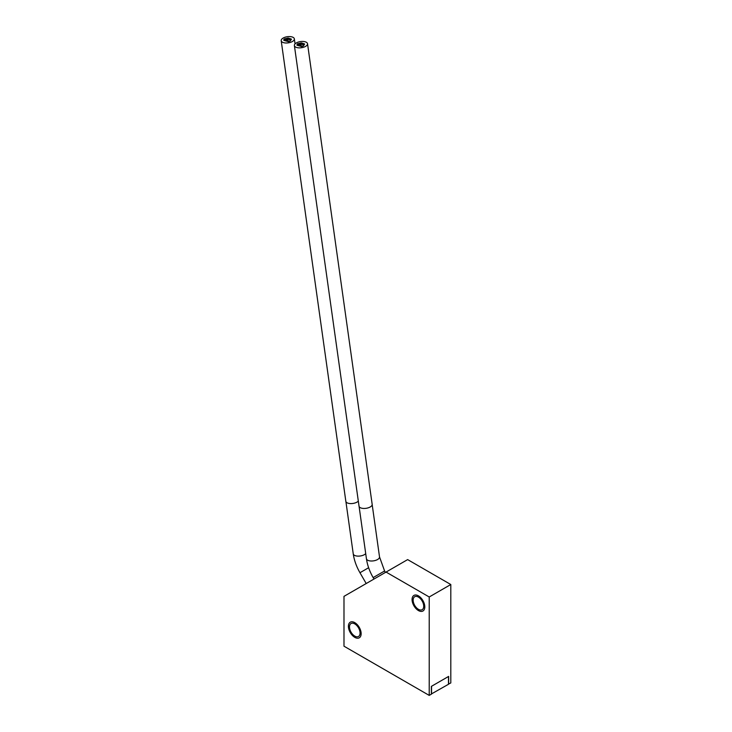 <?xml version="1.0" encoding="UTF-8"?>
<svg xmlns="http://www.w3.org/2000/svg" width="732" height="732" viewBox="0 0 732 732"><rect width="100%" height="100%" fill="white"/><g stroke="black" fill="none" stroke-linecap="round" stroke-linejoin="round"><path stroke-width="1.1" d="M448.478 684.091L450.802 682.938L450.802 584.52L407.642 559.605L343.985 596.36L343.985 646.191L429.217 695.4L429.217 596.983L386.066 572.067M448.643 684.191L448.643 676.405L431.377 686.369L431.377 694.156L429.217 695.4M450.802 584.52L429.217 596.983M354.773 623.893A7.476 4.319 -120 0 0 351.04 623.518A7.476 4.319 -120 0 0 349.896 629.511A7.476 4.319 -120 0 0 354.773 636.099A7.476 4.319 -120 0 0 358.515 636.474A7.476 4.319 -120 0 0 359.659 630.481A7.476 4.319 -120 0 0 354.773 623.893M418.43 597.102A7.476 4.319 -120 0 0 414.696 596.736A7.476 4.319 -120 0 0 413.543 602.729A7.476 4.319 -120 0 0 418.43 609.317A7.476 4.319 -120 0 0 422.172 609.683A7.476 4.319 -120 0 0 423.316 603.69A7.476 4.319 -120 0 0 418.43 597.102M354.773 637.352A9.013 5.206 60 0 1 348.889 629.41A9.013 5.206 60 0 1 350.271 622.191A9.013 5.206 60 0 1 354.773 622.639A9.013 5.206 60 0 1 360.666 630.581A9.013 5.206 60 0 1 359.284 637.801A9.013 5.206 60 0 1 354.773 637.352M418.43 610.561A9.004 5.197 60 0 1 412.546 602.628A9.004 5.197 60 0 1 413.928 595.418A9.004 5.197 60 0 1 418.43 595.857A9.004 5.197 60 0 1 424.313 603.79A9.004 5.197 60 0 1 422.931 611.01A9.004 5.197 60 0 1 418.43 610.561M431.377 693.963L448.478 684.283L448.478 676.496L431.541 686.277L431.541 694.064M301.584 44.249L302.874 44.341L301.584 44.249M300.349 43.783L301.63 43.874L300.349 43.783M299.873 44.634L301.163 44.725L299.873 44.634M300.678 45.97L301.959 46.061L300.678 45.97M304.567 44.222L304.201 43.838L304.567 44.222L303.295 46.034L301.602 46.574L296.982 45.228M299.141 43.334L300.431 43.426L299.141 43.334M302.042 43.38L303.332 43.472L302.042 43.38M300.815 42.932L302.106 43.023L300.815 42.932M303.295 43.865L304.585 43.957L303.295 43.865M297.457 43.728L298.748 43.819L297.457 43.728M296.982 44.588L298.263 44.679L296.982 44.588M299.379 45.521L300.669 45.613L299.379 45.521M296.341 42.923A6.634 3.111 -8 0 0 294.392 45.576A6.634 3.111 -8 0 0 298.619 47.836A6.634 3.111 -8 0 0 305.583 46.381A6.634 3.111 -8 0 0 307.532 43.728A6.634 3.111 -8 0 0 303.304 41.468A6.634 3.111 -8 0 0 296.341 42.923M298.436 43.591L298.976 43.462M296.991 44.579L297.247 44.112M303.377 43.819L303.862 43.7M300.12 43.197L300.66 43.069M294.392 45.576L359.028 506.169A6.634 3.111 -8 0 0 363.255 508.429A6.634 3.111 -8 0 0 370.218 506.974A6.634 3.111 -8 0 0 372.167 504.321L307.532 43.728M302.755 44.689L304.045 44.78L302.755 44.689M298.665 44.176L299.946 44.277L298.665 44.176M298.153 45.027L299.434 45.119L298.153 45.027M288.399 39.372L289.68 39.464L288.399 39.372M287.154 38.915L288.445 39.006L287.154 38.915M286.688 39.766L287.969 39.857L286.688 39.766M287.484 41.093L288.774 41.184L287.484 41.093M291.382 39.354L291.016 38.961L291.382 39.354L290.101 41.166L288.408 41.697L283.796 40.352M285.956 38.467L287.246 38.558L285.956 38.467M288.856 38.512L290.147 38.604L288.856 38.512M287.63 38.064L288.92 38.156L287.63 38.064M290.11 38.988L291.4 39.08L290.11 38.988M284.272 38.86L285.553 38.952L284.272 38.86M283.787 39.711L285.077 39.803L283.787 39.711L284.053 39.235M286.194 40.644L287.484 40.745L286.194 40.644M283.156 38.055A6.634 3.111 -8 0 0 281.198 40.708A6.634 3.111 -8 0 0 285.434 42.968A6.634 3.111 -8 0 0 292.397 41.514A6.634 3.111 -8 0 0 294.346 38.86A6.634 3.111 -8 0 0 290.119 36.6A6.634 3.111 -8 0 0 283.156 38.055M285.251 38.723L285.791 38.595M290.192 38.942L290.668 38.823M286.935 38.32L287.466 38.192M281.198 40.708L345.833 501.292A6.634 3.111 -8 0 0 350.07 503.561A6.634 3.111 -8 0 0 357.033 502.097A6.634 3.111 -8 0 0 358.314 501.118M289.57 39.812L290.86 39.903L289.57 39.812M285.471 39.308L286.761 39.4L285.471 39.308M284.958 40.15L286.249 40.242L284.958 40.15M366.201 583.532L359.961 572.726L368.626 567.721M359.961 572.726C356.42 566.559 354.178 560.273 353.245 553.85A6.606 3.093 -8 0 0 357.454 556.1A6.606 3.093 -8 0 0 364.39 554.655A6.606 3.093 -8 0 0 365.716 553.621M373.979 579.039L373.146 577.594L384.593 570.987L385.425 572.433M373.146 577.594C369.614 571.427 367.373 565.141 366.43 558.726A6.606 3.093 -8 0 0 370.639 560.977A6.606 3.093 -8 0 0 377.575 559.523A6.606 3.093 -8 0 0 379.515 556.887L384.593 570.987M353.245 553.85L345.907 501.585M379.515 556.887L372.185 504.613M366.43 558.726L359.092 506.453M299.717 45.393L299.653 44.936M302.078 46.427L301.987 45.814M286.523 40.525L286.459 40.068M295.06 43.911L294.346 38.86M288.884 41.559L288.801 40.937"/></g></svg>
